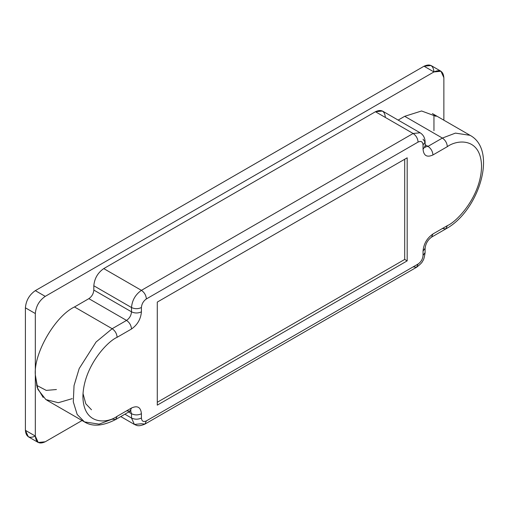 <?xml version="1.0" encoding="UTF-8"?>
<svg xmlns="http://www.w3.org/2000/svg" width="508" height="508" viewBox="0 0 508 508"><rect width="100%" height="100%" fill="white"/><g stroke="black" fill="none" stroke-linecap="round" stroke-linejoin="round"><path stroke-width="0.76" d="M440.963 71.247L431.044 65.519L424.034 66.218L433.953 71.939L440.963 71.247L443.865 77.667L443.865 120.193L443.865 77.667C443.236 71.126 439.928 69.215 433.953 71.939L45.231 296.367C39.249 300.546 35.947 306.273 35.319 313.538L35.319 374.802C33.566 353.435 55.105 316.122 74.486 306.959L88.862 298.653C91.853 296.564 93.504 293.7 93.821 290.068L93.821 285.775C94.45 278.505 97.758 272.777 103.74 268.599L375.444 111.728C381.425 109.004 384.727 110.915 385.362 117.456M398.145 120.091L404.698 116.313L421.577 110.979L436.029 116.313L421.577 110.979L404.698 116.313L398.145 120.091M433.953 130.658L433.953 114.573M72.219 398.647L58.318 402.717L45.879 399.593L37.84 389.312L35.319 374.802L35.319 436.061C35.947 442.601 39.249 444.506 45.231 441.782L82.061 420.522L45.231 441.782L38.221 442.481L35.319 436.061L25.4 430.333L25.4 307.816L25.4 430.333L35.319 436.061L35.319 313.538L25.4 307.816C26.029 300.546 29.337 294.818 35.319 290.639L45.231 296.367L433.953 71.939L424.034 66.218L35.319 290.639C29.337 294.818 26.029 300.546 25.4 307.816L35.319 313.538C35.947 306.273 39.249 300.546 45.231 296.367L35.319 290.639L424.034 66.218C430.016 63.494 433.318 65.399 433.953 71.939M35.319 436.061C29.337 438.785 26.029 436.874 25.4 430.333L28.302 436.753L38.221 442.481M36.532 385.286L46.241 390.398L56.426 389.528M423.043 139.211L425.094 142.075L423.043 144.939L425.094 142.075C425.025 137.935 423.367 134.842 420.135 132.791L413.125 133.483C416.115 135.579 417.767 138.436 418.084 142.075C417.767 138.436 416.115 135.579 413.125 133.483L420.135 132.791L382.454 111.036L375.444 111.728L413.125 133.483L141.421 290.354C144.412 292.443 146.063 295.307 146.38 298.939C146.063 295.307 144.412 292.443 141.421 290.354C135.439 294.532 132.137 300.26 131.502 307.531C134.811 309.074 138.113 309.074 141.421 307.531C138.113 309.074 134.811 309.074 131.502 307.531C132.137 300.26 135.439 294.532 141.421 290.354L103.74 268.599L141.421 290.354L413.125 133.483L375.444 111.728L103.74 268.599C97.758 272.777 94.45 278.505 93.821 285.775L131.502 307.531L131.502 311.823C134.811 313.366 138.113 313.366 141.421 311.823L141.421 307.531C141.738 303.892 143.389 301.034 146.38 298.939L418.084 142.075C421.075 140.71 422.726 141.668 423.043 144.939L423.043 149.231C423.672 155.772 426.98 157.677 432.956 154.953L447.338 146.653C457.346 139.287 481.082 137.439 481.546 166.408C481.082 195.917 457.346 221.469 447.338 225.66L432.956 233.966C426.98 238.144 423.672 243.872 423.043 251.136L425.094 248.279L423.043 251.136L423.043 255.435L425.094 252.571L423.043 255.435C422.726 259.067 421.075 261.931 418.084 264.02L416.63 267.227L418.084 264.02L146.38 420.891C143.389 422.25 141.738 421.297 141.421 418.027C138.113 419.57 134.811 419.57 131.502 418.027C134.811 419.57 138.113 419.57 141.421 418.027L141.421 413.734C138.113 415.277 134.811 415.277 131.502 413.734L130.588 410.947L131.502 413.734L128.6 412.051L131.502 413.734L131.502 418.027L134.41 424.447C136.576 425.158 137.649 427.152 144.926 424.097L146.38 420.891L144.926 424.097L141.421 423.748L134.41 424.447L131.502 418.027L124.879 414.204L131.502 418.027L131.502 413.734C134.811 415.277 138.113 415.277 141.421 413.734C140.792 407.187 137.484 405.282 131.502 408.007L130.054 411.213L131.502 408.007L117.126 416.306C107.118 423.672 83.382 425.526 82.912 396.558C83.382 367.049 107.118 341.49 117.126 337.299C116.808 333.667 115.157 330.803 112.166 328.714C115.157 330.803 116.808 333.667 117.126 337.299L131.502 329C131.191 325.361 129.534 322.504 126.543 320.408C129.534 322.504 131.191 325.361 131.502 329C137.484 324.815 140.792 319.094 141.421 311.823C138.113 313.366 134.811 313.366 131.502 311.823C131.191 315.455 129.534 318.319 126.543 320.408L88.862 298.653L126.543 320.408L112.166 328.714L74.486 306.959L112.166 328.714L96.088 341.986L79.184 368.579L74.041 385.591L73.285 401.853L77.178 414.471L84.468 421.913C92.437 426.923 102.838 426.123 115.672 419.519L117.126 416.306L131.502 408.007C137.484 405.282 140.792 407.187 141.421 413.734L141.421 418.027C141.738 421.297 143.389 422.25 146.38 420.891L418.084 264.02C421.075 261.931 422.726 259.067 423.043 255.435L423.043 251.136C423.672 243.872 426.98 238.144 432.956 233.966L447.338 225.66C457.346 221.469 481.082 195.917 481.546 166.408C481.082 137.439 457.346 139.287 447.338 146.653L432.956 154.953C426.98 157.677 423.672 155.772 423.043 149.231L423.043 144.939C422.726 141.668 421.075 140.71 418.084 142.075L146.38 298.939C143.389 301.034 141.738 303.892 141.421 307.531L141.421 311.823C140.792 319.094 137.484 324.815 131.502 329L117.126 337.299C107.118 341.49 83.382 367.049 82.912 396.558C83.382 425.526 107.118 423.672 117.126 416.306L115.672 419.519L112.166 419.17L99.111 424.123L84.468 421.913L77.178 414.471L73.285 401.853L74.041 385.591L79.184 368.579L96.088 341.986L112.166 328.714L126.543 320.408C129.534 318.319 131.191 315.455 131.502 311.823L93.821 290.068L131.502 311.823L131.502 307.531L93.821 285.775L93.821 290.068C93.504 293.7 91.853 296.564 88.862 298.653L74.486 306.959C55.105 316.122 33.566 353.435 35.319 374.802L37.173 387.496L43.148 397.415M425.094 144.691L428.003 146.368L442.379 138.068L404.698 116.313L442.379 138.068L455.435 133.115L470.078 135.325L455.435 133.115L442.379 138.068L428.003 146.368L425.094 144.691M407.175 260.871L157.283 405.143L157.283 302.089L407.175 157.817L407.175 260.871L404.698 259.442L157.283 402.279L404.698 259.442L407.175 260.871L407.175 157.817L157.283 302.089L157.283 405.143L407.175 260.871M83.014 393.522L85.795 403.784L91.484 409.765M404.698 159.252L404.698 259.442L404.698 159.252M425.132 146.971L428.003 146.368L425.132 146.971M115.672 419.519L130.054 411.213L126.543 410.87M423.043 149.231L425.094 146.368L423.043 149.231M432.956 154.953C432.645 151.321 430.987 148.457 428.003 146.368C430.987 148.457 432.645 151.321 432.956 154.953M447.338 146.653C447.021 143.021 445.37 140.157 442.379 138.068C445.37 140.157 447.021 143.021 447.338 146.653M144.926 424.097L416.63 267.227L413.125 266.884M432.391 113.57L470.078 135.325C498.126 150.285 478.587 211.385 445.884 228.873L447.338 225.66L445.884 228.873L442.379 228.524M432.956 233.966L431.508 237.173L432.956 233.966M84.468 421.913L46.787 400.158M134.41 424.447L120.771 416.573M130.054 411.213L131.032 410.801L130.054 410.521M425.094 142.075L425.228 147.422L424.498 146.717M416.63 267.227C420.364 264.351 422.383 262.261 422.707 260.953C423.672 260.026 424.466 257.232 425.094 252.571L425.094 248.279C425.653 243.662 427.787 239.96 431.508 237.173L445.884 228.873"/></g></svg>
